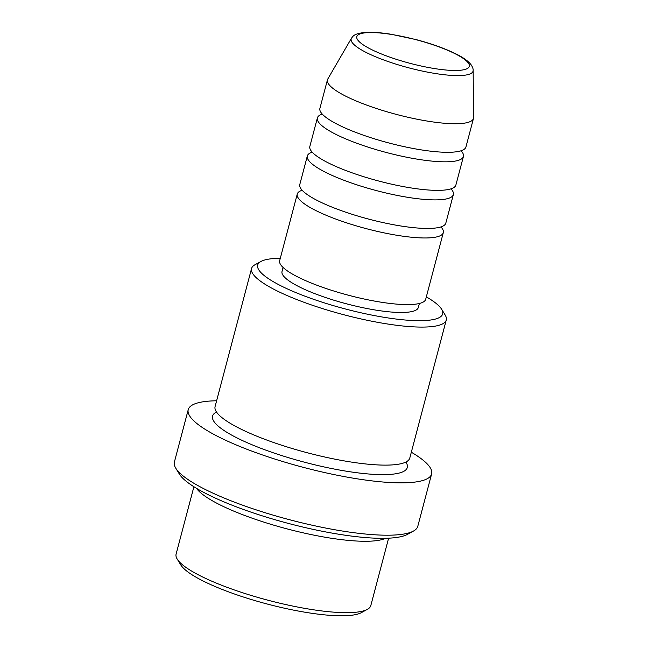 <?xml version="1.0" encoding="UTF-8"?>
<svg xmlns="http://www.w3.org/2000/svg" width="648" height="648" viewBox="0 0 648 648"><rect width="100%" height="100%" fill="white"/><g stroke="black" fill="none" stroke-linecap="round" stroke-linejoin="round"><path stroke-width="0.97" d="M440.948 226.922A75.524 15.827 -165.2 0 1 443.305 232.64A75.524 15.827 -165.2 0 1 429.997 237.824A75.524 15.827 -165.2 0 1 346.218 222.718A75.524 15.827 -165.2 0 1 297.27 194.052A75.524 15.827 -165.2 0 1 302.154 190.253M451.008 188.843A75.524 15.827 -165.2 0 1 453.365 194.562L445.824 223.114A75.524 15.827 -165.2 0 1 432.508 228.299A75.524 15.827 -165.2 0 1 348.729 213.2A75.524 15.827 -165.2 0 1 299.789 184.534L307.33 155.974A75.524 15.827 -165.2 0 1 312.214 152.175M453.365 194.562A75.524 15.827 -165.2 0 1 440.057 199.746A75.524 15.827 -165.2 0 1 356.279 184.639A75.524 15.827 -165.2 0 1 307.33 155.974M461.068 150.765A75.524 15.827 -165.2 0 1 463.425 156.484L455.884 185.036A75.524 15.827 -165.2 0 1 442.568 190.22A75.524 15.827 -165.2 0 1 358.79 175.122A75.524 15.827 -165.2 0 1 309.849 146.456L317.39 117.896A75.524 15.827 -165.2 0 1 322.275 114.097M463.425 156.484A75.524 15.827 -165.2 0 1 450.117 161.668A75.524 15.827 -165.2 0 1 366.339 146.57A75.524 15.827 -165.2 0 1 317.39 117.896M473.145 70.389L473.599 117.491A75.524 15.827 -165.2 0 1 473.486 118.406L465.944 146.966A75.524 15.827 -165.2 0 1 452.628 152.15A75.524 15.827 -165.2 0 1 368.85 137.044A75.524 15.827 -165.2 0 1 319.91 108.378L327.451 79.817A75.524 15.827 -165.2 0 1 327.807 78.975L351.467 38.232A63.034 13.211 -165.2 0 0 390.371 62.321A63.034 13.211 -165.2 0 0 461.943 75.476A63.034 13.211 -165.2 0 0 473.145 70.389C473.299 68.899 472.554 66.93 470.894 64.484C467.864 60.774 462.713 57.162 455.423 53.654C444.658 48.406 431.584 43.732 416.219 39.625L391.011 34.239C380.781 32.611 372.268 32.003 365.48 32.4C353.314 33.583 352.966 36.523 351.467 38.232M367.392 609.339L361.438 612.619A95.661 20.056 -165.2 0 1 347.83 615.6A95.661 20.056 -165.2 0 1 251.319 599.513A95.661 20.056 -165.2 0 1 180.768 564.886L177.212 559.086A100.699 21.109 14.8 0 0 251.473 595.536A100.699 21.109 14.8 0 0 353.063 612.473A100.699 21.109 14.8 0 0 367.392 609.339A100.699 21.109 14.8 0 0 370.818 605.556L388.614 538.18M280.3 258.309A95.661 20.056 14.8 0 0 274.541 258.495A95.661 20.056 14.8 0 0 260.933 261.476A95.661 20.056 14.8 0 0 310.424 298.193A95.661 20.056 14.8 0 0 425.793 320.501A95.661 20.056 14.8 0 0 441.604 309.209A95.661 20.056 14.8 0 0 426.327 296.889M441.604 309.209L445.16 315.009A100.699 21.109 -165.2 0 1 446.27 319.982A100.699 21.109 -165.2 0 1 428.522 326.892A100.699 21.109 -165.2 0 1 316.815 306.755A100.699 21.109 -165.2 0 1 251.554 268.539A100.699 21.109 -165.2 0 1 254.972 264.757L260.933 261.476M413.513 531.036L407.56 534.325A120.836 25.329 -165.2 0 1 390.363 538.083A120.836 25.329 -165.2 0 1 268.458 517.768A120.836 25.329 -165.2 0 1 179.342 474.02L175.786 468.229A125.874 26.382 14.8 0 0 268.612 513.791A125.874 26.382 14.8 0 0 395.604 534.956A125.874 26.382 14.8 0 0 413.513 531.036A125.874 26.382 14.8 0 0 417.79 526.314L431.625 473.963A125.874 26.382 -165.2 0 1 409.439 482.598A125.874 26.382 -165.2 0 1 269.803 457.431A125.874 26.382 -165.2 0 1 188.236 409.658A125.874 26.382 -165.2 0 1 210.422 401.015A125.874 26.382 -165.2 0 1 216.618 400.78M385.584 538.285A100.699 21.109 -165.2 0 1 371.928 541.08A100.699 21.109 -165.2 0 1 271.512 524.499A100.699 21.109 -165.2 0 1 196.49 488.325M446.27 319.982L409.795 458.015A100.699 21.109 -165.2 0 1 392.048 464.924A100.699 21.109 -165.2 0 1 280.341 444.787A100.699 21.109 -165.2 0 1 215.087 406.563L251.554 268.539M443.305 232.64L425.704 299.271A75.524 15.827 -165.2 0 1 412.387 304.455A75.524 15.827 -165.2 0 1 328.609 289.356A75.524 15.827 -165.2 0 1 279.669 260.69L297.27 194.052M419.386 303.483L418.316 307.508A70.486 14.774 -165.2 0 1 405.891 312.344A70.486 14.774 -165.2 0 1 327.702 298.25A70.486 14.774 -165.2 0 1 282.018 271.496L283.087 267.47M411.326 452.223A125.874 26.382 -165.2 0 1 431.625 473.963M473.486 118.406A75.524 15.827 -165.2 0 1 460.177 123.59A75.524 15.827 -165.2 0 1 376.399 108.491A75.524 15.827 -165.2 0 1 327.451 79.817M193.906 486.737L176.102 554.113A100.699 21.109 14.8 0 0 177.212 559.086M188.236 409.658L174.401 462.008A125.874 26.382 14.8 0 0 175.786 468.229M459.035 70.365A58.166 12.191 14.8 0 0 445.573 49.426A58.166 12.191 14.8 0 0 367.06 32.667A58.166 12.191 14.8 0 0 380.522 53.606A58.166 12.191 14.8 0 0 459.035 70.365M405.859 462.065A100.699 21.109 -165.2 0 1 389.537 474.441A100.699 21.109 -165.2 0 1 267.243 450.66A100.699 21.109 -165.2 0 1 216.513 412.031"/></g></svg>
